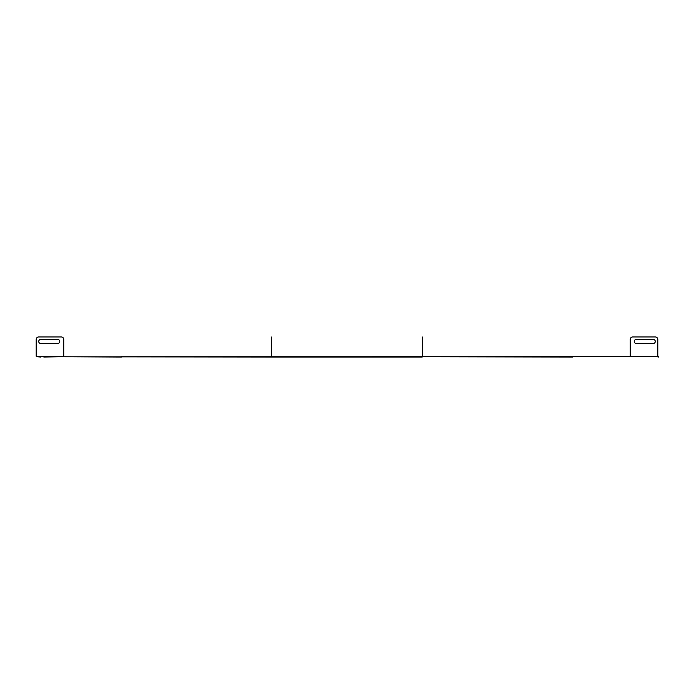 <?xml version="1.0" encoding="UTF-8"?>
<svg xmlns="http://www.w3.org/2000/svg" width="694" height="694" viewBox="0 0 694 694"><rect width="100%" height="100%" fill="white"/><g stroke="black" fill="none" stroke-linecap="round" stroke-linejoin="round"><path stroke-width="1.04" d="M271.979 356.742L630.863 356.69A0.711 0.711 0 0 0 630.221 356.3L630.221 339.461A2.507 2.507 0 0 1 632.728 336.954L655.292 336.954A2.507 2.507 0 0 1 657.799 339.461L657.799 356.3A0.711 0.711 0 0 0 657.157 356.69L630.863 356.69M422.542 356.742L572.576 357.046M630.863 356.742L572.576 356.742M658.485 356.742L657.157 356.742M36.843 356.742L271.805 357.046L271.458 339.461L271.458 356.3M63.137 356.742L121.424 357.046M271.458 356.742L121.424 356.742M271.979 357.046L422.195 357.046L422.247 339.461L422.542 356.3M63.779 356.3L63.779 339.461L63.779 356.3A0.711 0.711 0 0 0 63.137 356.69L43.826 357.046M40.616 357.046L36.843 356.69A0.711 0.711 0 0 0 36.201 356.3L36.201 339.461A2.507 2.507 0 0 1 38.708 336.954L61.272 336.954L38.708 336.954M658.485 357.046L657.157 356.69M57.758 343.469A2.004 2.004 0 0 0 59.762 341.465A2.004 2.004 0 0 0 57.758 339.461A2.004 2.004 0 0 1 59.762 341.465A2.004 2.004 0 0 1 57.758 343.469L40.712 343.469A2.004 2.004 0 0 1 38.708 341.465A2.004 2.004 0 0 1 40.712 339.461L57.758 339.461M636.242 343.469A2.004 2.004 0 0 1 634.238 341.465A2.004 2.004 0 0 1 636.242 339.461A2.004 2.004 0 0 0 634.238 341.465A2.004 2.004 0 0 0 636.242 343.469L653.288 343.469A2.004 2.004 0 0 0 655.292 341.465A2.004 2.004 0 0 0 653.288 339.461A2.004 2.004 0 0 1 655.292 341.465A2.004 2.004 0 0 1 653.288 343.469M40.712 339.461A2.004 2.004 0 0 0 38.708 341.465A2.004 2.004 0 0 0 40.712 343.469M63.779 339.461A2.507 2.507 0 0 0 61.272 336.954M653.288 339.461L636.242 339.461M630.221 356.3L630.221 339.461M632.728 336.954L655.292 336.954M271.753 339.461L271.753 336.954L271.458 339.461M422.247 339.461L422.247 336.954L422.542 339.461M63.137 356.69L36.843 356.69"/></g></svg>
